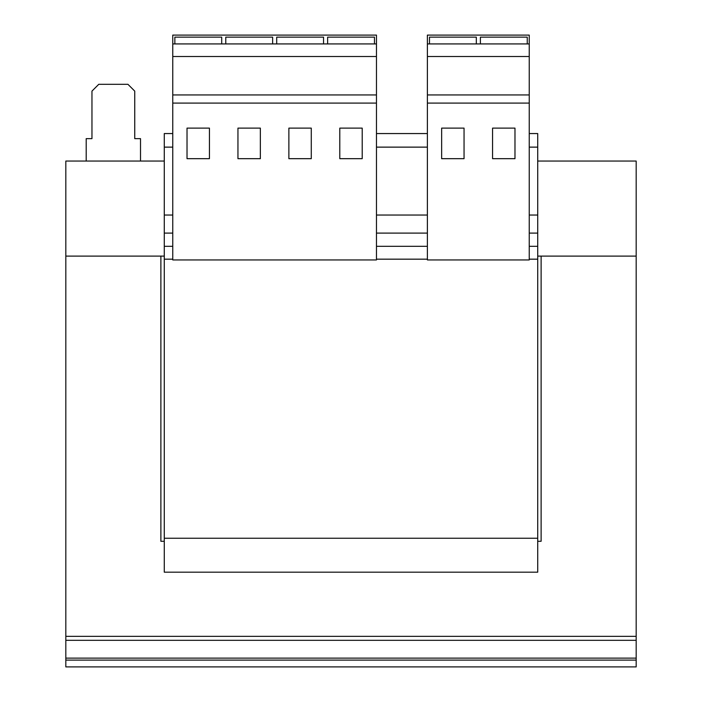 <?xml version="1.0" encoding="UTF-8"?>
<svg xmlns="http://www.w3.org/2000/svg" width="702" height="702" viewBox="0 0 702 702"><rect width="100%" height="100%" fill="white"/><g stroke="black" fill="none" stroke-linecap="round" stroke-linejoin="round"><path stroke-width="1.05" d="M172.762 43.928L172.762 35.1L376.465 35.1L376.465 43.928L172.762 43.928L172.762 259.942L376.465 259.942L376.465 103.089L172.762 103.089M172.762 147.13L164.277 147.13L164.277 572.183L537.723 572.183L537.723 538.232L164.277 538.232M172.762 215.031L164.277 215.031M529.238 259.17L537.723 259.17L537.723 233.099L529.238 233.099M427.386 147.13L376.465 147.13M529.238 133.555L537.723 133.555L537.723 147.13L529.238 147.13M537.723 147.13L537.723 215.031L529.238 215.031M537.723 215.031L537.723 233.099M427.386 259.17L376.465 259.17M172.762 259.17L164.277 259.17M537.723 259.17L537.723 538.232M427.386 133.555L376.465 133.555M172.762 133.555L164.277 133.555L164.277 147.13M427.386 215.031L376.465 215.031M86.197 161.048L86.197 138.636L91.962 138.636L91.962 91.111L98.754 84.319L127.948 84.319L134.74 91.111L134.74 138.636L140.514 138.636L140.514 161.048M164.277 541.286L160.881 541.286L160.881 256.107L65.821 256.107L65.821 161.048L164.277 161.048M537.723 161.048L636.179 161.048L636.179 256.107L541.119 256.107L541.119 541.286L537.723 541.286M65.821 636.345L636.179 636.345L636.179 640.321L65.821 640.321L65.821 256.107L164.277 256.107M537.723 256.107L636.179 256.107L636.179 636.345M636.179 660.108L636.179 666.9L65.821 666.9L65.821 660.108L636.179 660.108L636.179 640.321M65.821 640.321L65.821 660.108M427.386 43.928L427.386 35.1L529.238 35.1L529.238 43.928L427.386 43.928L427.386 259.942L529.238 259.942L529.238 103.089L427.386 103.089M529.238 43.928L529.238 56.52L427.386 56.52M529.238 56.52L529.238 94.945L427.386 94.945M529.238 94.945L529.238 103.089M514.978 128.124L492.567 128.124L492.567 158.678L514.978 158.678L514.978 128.124M464.048 128.124L441.646 128.124L441.646 158.678L464.048 158.678L464.048 128.124M527.246 43.928L527.246 37.136L480.396 37.136L480.396 43.928M476.325 43.928L476.325 37.136L429.475 37.136L429.475 43.928M376.465 43.928L376.465 56.52L172.762 56.52M376.465 56.52L376.465 94.945L172.762 94.945M376.465 94.945L376.465 103.089M362.206 128.124L339.794 128.124L339.794 158.678L362.206 158.678L362.206 128.124M311.276 128.124L288.873 128.124L288.873 158.678L311.276 158.678L311.276 128.124M260.354 128.124L237.952 128.124L237.952 158.678L260.354 158.678L260.354 128.124M209.433 128.124L187.022 128.124L187.022 158.678L209.433 158.678L209.433 128.124M272.63 43.928L272.63 37.136L225.781 37.136L225.781 43.928M374.473 43.928L374.473 37.136L327.623 37.136L327.623 43.928M323.552 43.928L323.552 37.136L276.702 37.136L276.702 43.928M221.7 43.928L221.7 37.136L174.851 37.136L174.851 43.928M172.762 233.099L164.277 233.099M427.386 233.099L376.465 233.099M537.723 246.323L529.238 246.323M427.386 246.323L376.465 246.323M172.762 246.323L164.277 246.323M636.179 658.125L65.821 658.125"/></g></svg>
